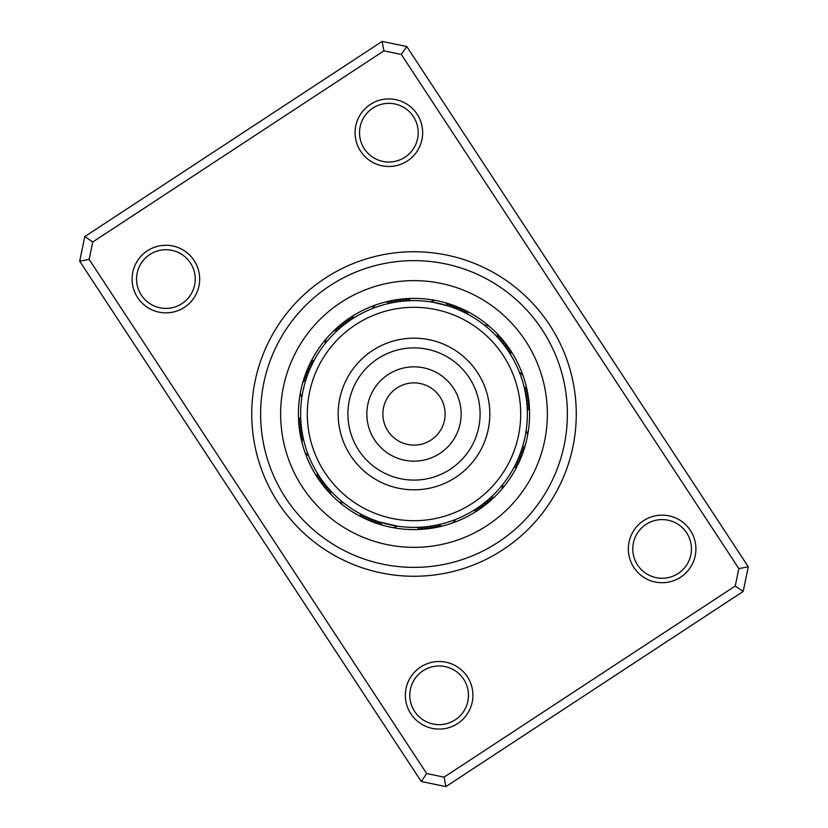 <?xml version="1.0" encoding="UTF-8"?>
<svg xmlns="http://www.w3.org/2000/svg" width="828" height="828" viewBox="0 0 828 828"><rect width="100%" height="100%" fill="white"/><g stroke="black" fill="none" stroke-linecap="round" stroke-linejoin="round"><path stroke-width="1.24" d="M420.583 667.068A33.782 33.782 0 0 1 467.375 676.766A33.782 33.782 0 0 1 457.667 723.548A33.782 33.782 0 0 1 410.885 713.85A33.782 33.782 0 0 1 420.583 667.068M455.234 719.832A29.342 29.342 0 0 0 463.659 679.208A29.342 29.342 0 0 0 423.025 670.784A29.342 29.342 0 0 0 414.6 711.407A29.342 29.342 0 0 0 455.234 719.832M147.343 250.822A33.782 33.782 0 0 1 194.135 260.53A33.782 33.782 0 0 1 184.427 307.312A33.782 33.782 0 0 1 137.645 297.614A33.782 33.782 0 0 1 147.343 250.822M181.984 303.597A29.342 29.342 0 0 0 190.419 262.973A29.342 29.342 0 0 0 149.785 254.548A29.342 29.342 0 0 0 141.36 295.172A29.342 29.342 0 0 0 181.984 303.597M370.333 104.452A33.782 33.782 0 0 1 417.115 114.15A33.782 33.782 0 0 1 407.417 160.932A33.782 33.782 0 0 1 360.625 151.234A33.782 33.782 0 0 1 370.333 104.452M404.975 157.216A29.342 29.342 0 0 0 413.4 116.593A29.342 29.342 0 0 0 372.766 108.168A29.342 29.342 0 0 0 364.341 148.792A29.342 29.342 0 0 0 404.975 157.216M643.573 520.688A33.782 33.782 0 0 1 690.355 530.386A33.782 33.782 0 0 1 680.657 577.178A33.782 33.782 0 0 1 633.865 567.47A33.782 33.782 0 0 1 643.573 520.688M678.215 573.452A29.342 29.342 0 0 0 686.64 532.828A29.342 29.342 0 0 0 646.016 524.403A29.342 29.342 0 0 0 637.581 565.027A29.342 29.342 0 0 0 678.215 573.452M324.949 278.353A162.267 162.267 0 0 1 549.647 324.949A162.267 162.267 0 0 1 503.051 549.647A162.267 162.267 0 0 1 278.353 503.051A162.267 162.267 0 0 1 324.949 278.353M498.166 542.216A153.377 153.377 0 0 0 542.216 329.834A153.377 153.377 0 0 0 329.834 285.784A153.377 153.377 0 0 0 285.784 498.166A153.377 153.377 0 0 0 498.166 542.216A153.377 153.377 0 0 1 285.784 498.166A153.377 153.377 0 0 1 329.834 285.784A153.377 153.377 0 0 1 542.216 329.834A153.377 153.377 0 0 1 498.166 542.216M421.255 781.497L79.705 261.193L84.808 236.57L382.122 41.4L406.745 46.503L748.295 566.807L743.192 591.43L445.878 786.6L421.255 781.497L426.668 773.538L444.077 777.15L735.233 586.017L738.845 568.608L401.332 54.462L383.923 50.85L92.767 241.983L89.155 259.392L426.668 773.538M383.923 50.85L382.122 41.4M406.745 46.503L401.332 54.462M748.295 566.807L738.845 568.608M92.767 241.983L84.808 236.57M743.192 591.43L735.233 586.017M89.155 259.392L79.705 261.193M445.878 786.6L444.077 777.15M351.548 319.391L352.169 318.987A14.221 14.221 -38 0 0 347.418 319.515A115.589 115.589 0 0 1 350.565 317.372A115.589 115.589 0 0 0 317.372 477.435A115.589 115.589 0 0 0 477.435 510.628A115.589 115.589 0 0 1 452.461 522.996A14.221 14.221 -17.1 0 0 455.648 519.435L452.999 520.45M421.349 527.125L420.034 527.198A14.221 14.221 172 0 0 424.422 529.113A115.589 115.589 0 0 1 392.803 527.622A14.221 14.221 12.9 0 0 397.347 526.132L379.152 521.878A14.221 14.221 -167.1 0 0 382.557 525.231M367.808 517.521L362.633 515.057A14.221 14.221 -158 0 0 365.469 518.897A115.589 115.589 0 0 1 338.828 501.809A14.221 14.221 42.9 0 0 343.506 502.782L341.312 500.992M319.391 476.452L318.987 475.831A14.221 14.221 -128 0 0 319.515 480.582A115.589 115.589 0 0 1 305.004 452.461A14.221 14.221 72.9 0 0 308.565 455.648L307.55 452.999M300.843 420.779L300.802 420.034A14.221 14.221 -98 0 0 298.887 424.422A115.589 115.589 0 0 1 300.378 392.803A14.221 14.221 102.9 0 0 301.868 397.347L302.189 395.287M312.135 364.248L312.943 362.633A14.221 14.221 -68 0 0 309.103 365.469A115.589 115.589 0 0 1 326.191 338.828A14.221 14.221 132.9 0 0 325.218 343.506L327.008 341.312M477.435 510.628A115.589 115.589 0 0 0 510.628 350.565A115.589 115.589 0 0 0 350.565 317.372A115.589 115.589 0 0 1 510.628 350.565A115.589 115.589 0 0 1 477.435 510.628M303.317 438.488L303.151 437.764A14.221 14.221 -107.1 0 0 301.951 442.39M302.706 435.569L302.572 434.835A14.221 14.221 74.5 0 0 301.247 439.43M302.179 432.63L302.054 431.895A14.221 14.221 76 0 0 300.616 436.449M301.723 429.68L301.63 428.945A14.221 14.221 -102.5 0 0 300.067 433.458M301.351 426.731L301.268 425.985A14.221 14.221 79 0 0 299.591 430.456M301.061 423.76L300.999 423.015A14.221 14.221 80.5 0 0 299.198 427.445M300.699 417.809L300.678 417.064A14.221 14.221 0 0 0 298.649 421.39M330.382 490.549L329.886 490A14.221 14.221 -137.1 0 0 331.159 494.606M328.405 488.323L327.919 487.764A14.221 14.221 44.5 0 0 329.068 492.401M326.48 486.046L326.004 485.467A14.221 14.221 46 0 0 327.029 490.135M324.607 483.718L324.152 483.128A14.221 14.221 -132.5 0 0 325.062 487.827M322.806 481.347L322.371 480.747A14.221 14.221 49 0 0 323.148 485.456M321.067 478.926L320.643 478.305A14.221 14.221 50.5 0 0 321.305 483.045M317.786 473.947L317.393 473.305A14.221 14.221 0 0 0 317.797 478.077M375.032 520.46L376.326 520.926A14.221 14.221 14.5 0 0 379.648 524.362M375.891 520.76L373.531 519.891A14.221 14.221 16 0 0 376.75 523.42M386.262 523.917L383.55 523.192M382.484 522.892L380.145 522.189M379.296 521.919L376.45 520.967M376.109 520.843L370.758 518.794A14.221 14.221 -162.5 0 0 373.883 522.406M370.323 518.607L368.015 517.614A14.221 14.221 19 0 0 371.047 521.309M367.591 517.428L365.303 516.372A14.221 14.221 20.5 0 0 368.243 520.139M373.997 520.067L371.72 519.187M370.903 518.846L365.427 516.424M375.871 520.76L372.248 519.394M371.223 518.98L368.967 518.038M365.096 516.279L359.983 513.67A14.221 14.221 0 0 0 362.726 517.593M439.037 524.559L437.764 524.848A14.221 14.221 162.9 0 0 442.39 526.049M437.308 524.942L434.835 525.428A14.221 14.221 -15.5 0 0 439.43 526.753M434.379 525.511L431.895 525.946A14.221 14.221 -14 0 0 436.449 527.384M430.249 526.194L428.945 526.37A14.221 14.221 167.5 0 0 433.458 527.933M428.49 526.432L425.985 526.732A14.221 14.221 -11 0 0 430.456 528.409M424.319 526.887L423.015 527.001A14.221 14.221 -9.5 0 0 427.445 528.802M418.368 527.281L417.064 527.322A14.221 14.221 0 0 0 421.39 529.351M490.963 497.235L490 498.114A14.221 14.221 132.9 0 0 494.606 496.841M502.782 484.494A14.221 14.221 -47.1 0 1 501.809 489.172M489.659 498.425L487.764 500.081A14.221 14.221 -45.5 0 0 492.401 498.932M487.413 500.381L485.467 501.996A14.221 14.221 -44 0 0 490.135 500.971M484.163 503.041L483.128 503.848A14.221 14.221 137.5 0 0 487.827 502.938M481.803 504.852L480.747 505.629A14.221 14.221 -41 0 0 485.456 504.852M480.375 505.908L478.305 507.357A14.221 14.221 -39.5 0 0 483.045 506.695M476.928 508.299L475.831 509.013A14.221 14.221 142 0 0 480.582 508.485M474.423 509.913L473.305 510.607A14.221 14.221 0 0 0 478.077 510.203M527.622 435.197A14.221 14.221 -77.1 0 0 526.132 430.653L525.687 433.448M522.623 446.447L521.878 448.848A14.221 14.221 102.9 0 0 525.231 445.443M525.221 435.921L524.497 439.337M521.733 449.293L520.926 451.674A14.221 14.221 -75.5 0 0 524.362 448.352M520.76 452.109L519.891 454.469A14.221 14.221 -74 0 0 523.42 451.25M524.476 439.44L523.192 444.45M522.892 445.516L522.189 447.855M521.919 448.704L520.967 451.55M520.843 451.891L518.794 457.242A14.221 14.221 107.5 0 0 522.406 454.117M517.779 459.612A113.364 113.364 0 0 1 368.388 517.779A113.364 113.364 0 0 1 310.221 368.388A113.364 113.364 0 0 1 459.612 310.221A113.364 113.364 0 0 1 517.779 459.612L517.614 459.985A14.221 14.221 -71 0 0 521.309 456.952M522.551 446.696L523.151 444.626M516.372 462.697A14.221 14.221 -69.5 0 0 520.139 459.757M515.865 463.752L515.057 465.367A14.221 14.221 112 0 0 518.897 462.531M514.778 465.926L513.67 468.017A14.221 14.221 0 0 0 517.593 465.274M520.729 452.202L519.146 456.383M524.29 387.783L524.848 390.236A14.221 14.221 72.9 0 0 526.049 385.61M519.435 372.352A14.221 14.221 -107.1 0 1 522.996 375.539M524.942 390.692L525.428 393.165A14.221 14.221 -105.5 0 0 526.753 388.57M522.354 380.673L523.203 383.561M525.511 393.621L525.946 396.105A14.221 14.221 -104 0 0 527.384 391.551M526.194 397.75L526.37 399.055A14.221 14.221 77.5 0 0 527.933 394.542M524.114 387.038L524.652 389.346M526.432 399.51L526.732 402.015A14.221 14.221 -101 0 0 528.409 397.543M526.887 403.681L527.001 404.985A14.221 14.221 -99.5 0 0 528.802 400.555M525.376 392.865L526.318 398.661M527.043 405.441L527.198 407.966A14.221 14.221 82 0 0 529.113 403.578M525.894 395.805L526.246 398.154M527.281 409.632L527.322 410.936A14.221 14.221 0 0 0 529.351 406.61M497.235 337.037L498.114 338A14.221 14.221 42.9 0 0 496.841 333.394M484.494 325.218A14.221 14.221 -137.1 0 1 489.172 326.191M498.425 338.341L500.081 340.236A14.221 14.221 -135.5 0 0 498.932 335.599M500.381 340.587L501.996 342.533A14.221 14.221 -134 0 0 500.971 337.865M503.041 343.837L503.848 344.872A14.221 14.221 47.5 0 0 502.938 340.173M504.128 345.235L505.629 347.253A14.221 14.221 -131 0 0 504.852 342.544M505.908 347.625L507.357 349.695A14.221 14.221 -129.5 0 0 506.695 344.955M508.299 351.072L509.013 352.169A14.221 14.221 52 0 0 508.485 347.418M509.913 353.577L510.607 354.694A14.221 14.221 0 0 0 510.203 349.923M432.982 302.241L448.848 306.122A14.221 14.221 12.9 0 0 445.443 302.769M430.653 301.868A14.221 14.221 -167.1 0 1 435.197 300.378M452.968 307.54L451.674 307.074A14.221 14.221 -165.5 0 0 448.352 303.638M452.109 307.24L454.469 308.109A14.221 14.221 -164 0 0 451.25 304.58M441.738 304.083L444.45 304.808M445.516 305.108L447.855 305.811M448.704 306.081L451.55 307.033M451.891 307.157L457.242 309.206A14.221 14.221 17.5 0 0 454.117 305.594M457.677 309.393L459.985 310.386A14.221 14.221 -161 0 0 456.952 306.691M460.409 310.572L462.697 311.628A14.221 14.221 -159.5 0 0 459.757 307.861M454.003 307.933L456.28 308.813M457.097 309.154L462.573 311.576M460.192 310.479L465.367 312.943A14.221 14.221 22 0 0 462.531 309.103M452.129 307.24L455.752 308.606M456.777 309.02L459.033 309.962M462.904 311.721L468.017 314.329A14.221 14.221 0 0 0 465.274 310.407M388.963 303.441L390.236 303.151A14.221 14.221 -17.1 0 0 385.61 301.951M372.352 308.565A14.221 14.221 162.9 0 1 375.539 305.004M391.882 302.82L393.165 302.572A14.221 14.221 164.5 0 0 388.57 301.247M394.811 302.272L396.105 302.054A14.221 14.221 166 0 0 391.551 300.616M397.75 301.806L399.055 301.63A14.221 14.221 -12.5 0 0 394.542 300.067M400.711 301.423L402.015 301.268A14.221 14.221 169 0 0 397.543 299.591M403.681 301.113L404.985 300.999A14.221 14.221 170.5 0 0 400.555 299.198M406.651 300.874L407.966 300.802A14.221 14.221 -8 0 0 403.578 298.887M409.632 300.719L410.936 300.678A14.221 14.221 0 0 0 406.61 298.649M337.037 330.765L338 329.886A14.221 14.221 -47.1 0 0 333.394 331.159M339.677 328.405L340.236 327.919A14.221 14.221 134.5 0 0 335.599 329.068M341.954 326.48L342.533 326.004A14.221 14.221 136 0 0 337.865 327.029M344.282 324.607L344.872 324.152A14.221 14.221 -42.5 0 0 340.173 325.062M346.653 322.806L347.253 322.371A14.221 14.221 139 0 0 342.544 323.148M349.074 321.067L349.695 320.643A14.221 14.221 140.5 0 0 344.955 321.305M354.053 317.786L354.694 317.393A14.221 14.221 0 0 0 349.923 317.797M305.377 381.553L306.122 379.152A14.221 14.221 -77.1 0 0 302.769 382.557M302.479 393.662L302.717 392.358M306.267 378.706L307.074 376.326A14.221 14.221 104.5 0 0 303.638 379.648M303.048 390.733L303.327 389.439M307.24 375.891L308.109 373.531A14.221 14.221 106 0 0 304.58 376.75M308.275 373.086L309.206 370.758A14.221 14.221 -72.5 0 0 305.594 373.883M310.407 362.726A14.221 14.221 0 0 1 314.329 359.983L310.386 368.015A14.221 14.221 109 0 0 306.691 371.047M311.266 366.079L311.628 365.303A14.221 14.221 110.5 0 0 307.861 368.243M307.24 375.881L307.768 374.432M303.151 437.764L303.71 440.217M308.295 454.955L308.565 455.648M302.572 434.835L303.058 437.308M302.054 431.895L302.489 434.379M301.63 428.945L301.982 431.44M301.268 425.985L301.568 428.49M300.999 423.015L301.226 425.53M300.802 420.034L300.957 422.559M300.678 417.064L300.771 419.579M329.886 490L331.593 491.853M342.927 502.317L343.506 502.782M327.919 487.764L329.575 489.659M326.004 485.467L327.619 487.413M324.152 483.128L325.714 485.115M322.371 480.747L323.872 482.765M320.643 478.305L322.092 480.375M318.987 475.831L320.384 477.932M317.393 473.305L318.728 475.448M379.152 521.878L381.553 522.623M395.018 525.759L397.347 526.132M370.758 518.794L373.086 519.725M380.518 522.302L381.501 522.603M362.633 515.057L364.879 516.175M377.682 521.392L378.655 521.712M359.983 513.67L362.209 514.84M374.867 520.398L375.829 520.74M437.764 524.848L440.217 524.29M453.206 520.367L455.648 519.435M428.945 526.37L431.44 526.018M423.015 527.001L425.53 526.774M420.034 527.198L422.559 527.043M417.064 527.322L419.579 527.229M490 498.114L491.853 496.407M483.128 503.848L485.115 502.285M480.747 505.629L482.765 504.128M475.831 509.013L477.932 507.616M473.305 510.607L475.448 509.272M301.982 396.602L301.868 397.347M513.67 468.017L516.32 462.8M314.329 359.983L313.16 362.209M354.694 317.393L352.552 318.728M352.169 318.987L350.068 320.384M349.695 320.643L347.625 322.092M347.253 322.371L345.235 323.872M344.872 324.152L342.885 325.714M342.533 326.004L340.587 327.619M340.236 327.919L338.341 329.575M338 329.886L336.147 331.593M325.683 342.927L325.218 343.506M410.936 300.678L408.421 300.771M407.966 300.802L405.441 300.957M404.985 300.999L402.47 301.226M402.015 301.268L399.51 301.568M399.055 301.63L396.56 301.982M396.105 302.054L393.621 302.489M393.165 302.572L390.692 303.058M390.236 303.151L387.783 303.71M468.017 314.329L465.791 313.16M453.133 307.602L452.171 307.26M465.367 312.943L463.121 311.825M450.318 306.608L449.345 306.288M447.482 305.698L446.499 305.397M457.242 309.206L454.914 308.275M448.848 306.122L446.447 305.377M510.607 354.694L509.272 352.552M509.013 352.169L507.616 350.068M503.848 344.872L502.285 342.885M498.114 338L496.407 336.147M527.322 410.936L527.229 408.421M527.001 404.985L526.774 402.47M526.37 399.055L526.018 396.56M518.794 457.242L519.725 454.914M383.737 406.745A31.122 31.122 0 0 0 406.745 444.263A31.122 31.122 0 0 0 444.263 421.255A31.122 31.122 0 0 0 421.255 383.737A31.122 31.122 0 0 0 383.737 406.745M310.252 389.108A106.698 106.698 0 0 0 389.108 517.748A106.698 106.698 0 0 0 517.748 438.892A106.698 106.698 0 0 0 438.892 310.252A106.698 106.698 0 0 0 310.252 389.108M487.733 431.688A75.824 75.824 0 0 0 431.688 340.267A75.824 75.824 0 0 0 340.267 396.312A75.824 75.824 0 0 0 396.312 487.733A75.824 75.824 0 0 0 487.733 431.688M487.185 525.49A133.37 133.37 0 0 1 302.51 487.185A133.37 133.37 0 0 1 340.815 302.51A133.37 133.37 0 0 1 525.49 340.815A133.37 133.37 0 0 1 487.185 525.49M478.274 429.421A66.095 66.095 0 0 0 429.421 349.726A66.095 66.095 0 0 0 349.726 398.579A66.095 66.095 0 0 0 398.579 478.274A66.095 66.095 0 0 0 478.274 429.421M459.861 425.002A47.165 47.165 0 0 0 425.002 368.139A47.165 47.165 0 0 0 368.139 402.998A47.165 47.165 0 0 0 402.998 459.861A47.165 47.165 0 0 0 459.861 425.002"/></g></svg>
